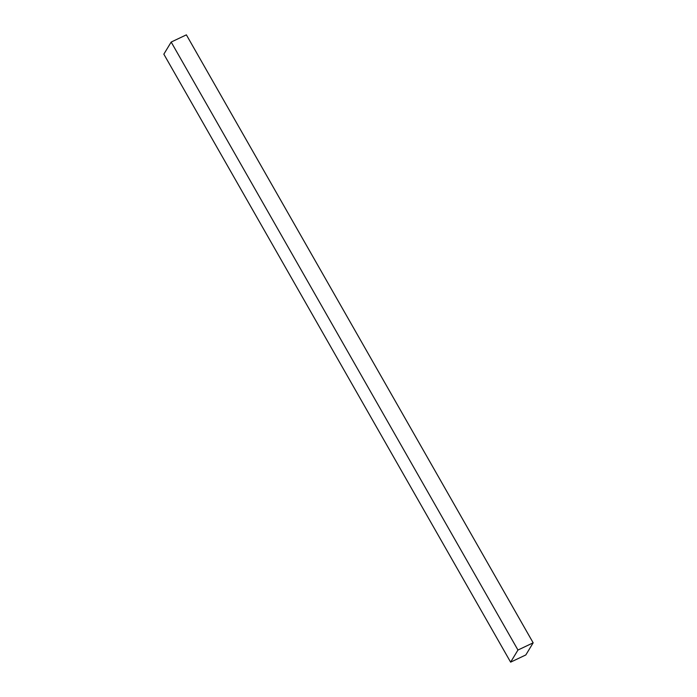 <?xml version="1.0" encoding="UTF-8"?>
<svg xmlns="http://www.w3.org/2000/svg" width="697" height="697" viewBox="0 0 697 697"><rect width="100%" height="100%" fill="white"/><g stroke="black" fill="none" stroke-linecap="round" stroke-linejoin="round"><path stroke-width="1.05" d="M510.622 662.15L163.839 54.174L171.174 42.055L186.378 34.85L533.161 642.826L525.826 654.945L510.622 662.15L517.958 650.04L533.161 642.826M517.958 650.04L171.174 42.055"/></g></svg>
